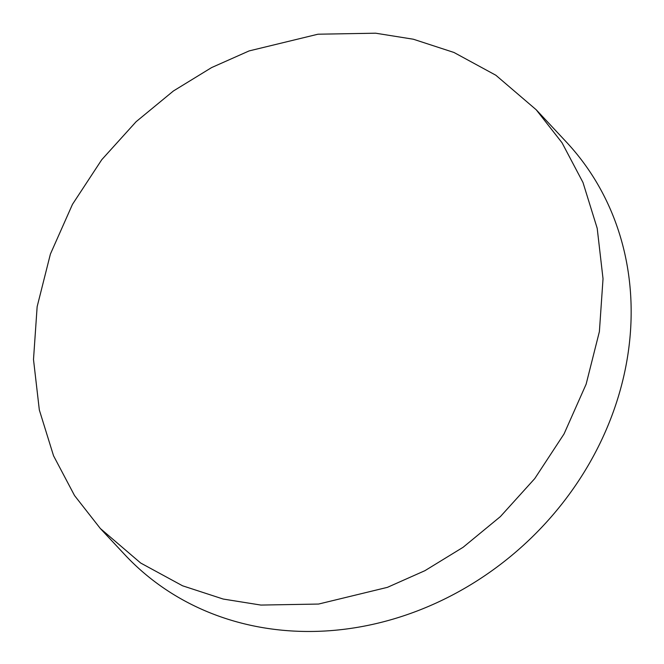 <?xml version="1.0" encoding="UTF-8"?>
<svg xmlns="http://www.w3.org/2000/svg" width="664" height="664" viewBox="0 0 664 664"><rect width="100%" height="100%" fill="white"/><g stroke="black" fill="none" stroke-linecap="round" stroke-linejoin="round"><path stroke-width="1" d="M375.633 33.2L413.34 39.226L453.952 52.464L495.859 75.248L536.205 109.759L562.001 142.718L582.975 182.467L597.202 228.308L603.028 278.747L599.393 331.585L586.129 384.19L564.051 433.932L534.769 478.57L500.39 516.592L463.107 547.285L424.918 570.683L387.419 587.349L318.562 604.057L260.902 605.07L223.187 599.044L182.575 585.797L140.668 563.022L100.33 528.502L74.534 495.551L53.552 455.794L39.325 409.954L33.499 359.523L37.142 306.685L50.398 254.08L72.476 204.338L101.758 159.7L136.137 121.678L173.42 90.976L211.608 67.579L249.108 50.92L317.965 34.213L375.633 33.2M100.322 528.502L124.807 554.697A302.186 265.309 -43.1 0 0 284.607 630.435A302.186 265.309 -43.1 0 0 589.142 463.796A302.186 265.309 -43.1 0 0 566.367 142.038L536.205 109.759"/></g></svg>
